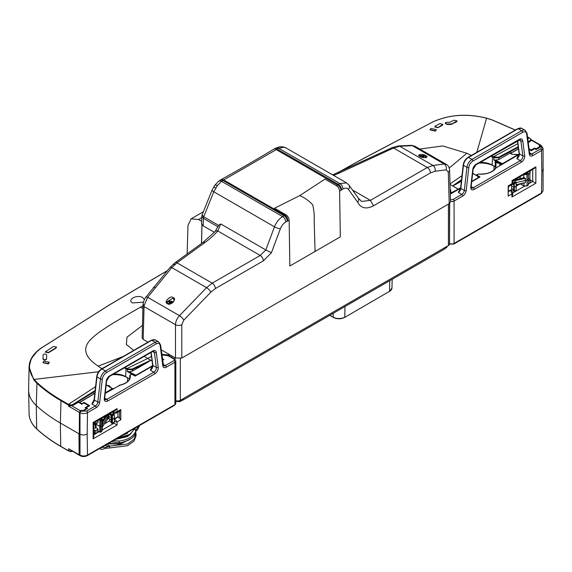 <?xml version="1.0" encoding="UTF-8"?>
<svg xmlns="http://www.w3.org/2000/svg" width="572" height="572" viewBox="0 0 572 572"><rect width="100%" height="100%" fill="white"/><g stroke="black" fill="none" stroke-linecap="round" stroke-linejoin="round"><path stroke-width="0.86" d="M98.026 431.124L100.393 432.275L101.573 431.595L101.716 425.682L100.45 426.412L100.45 432.153L102.281 430.566L101.437 431.588M108.101 415.966L106.993 417.539L109.216 416.252L108.101 415.966M101.802 418.189L102.281 418.969L101.623 419.891L101.716 425.682L106.993 417.903L109.216 416.616L111.061 417.682M106.993 417.539L106.993 418.268L109.216 416.981L109.216 416.252M114.085 422.3L111.805 423.251L111.805 415.672L111.233 415.343L111.175 419.133L112.434 419.498L114.329 418.039M98.026 431.209L100.393 432.275L99.821 432.153L99.821 426.412L96.039 424.231L93.808 425.146M99.12 419.734L100.136 420.277L101.437 419.569L101.437 417.968M101.094 418.59L99.835 419.319M102.281 430.58L102.281 418.969L101.573 417.953M111.233 422.558L111.175 418.768M100.007 420.248L99.821 426.412L100.45 426.412L100.45 420.57L98.741 419.948M102.088 421.535L102.331 422.565M106.871 415.258L102.324 421.857M524.052 173.974L526.826 173.974L527.999 173.295L527.112 172.637L528.192 173.616L525.439 174.674L523.859 174.296M512.469 184.07L513.177 184.477L512.247 184.37M516.294 185.964L514.4 187.423L511.618 186.179M511.618 188.317L513.177 189.639L512.877 189.039L513.198 190.848L513.77 191.177L513.77 183.598L512.912 183.176M520.098 176.684L520.077 177.956L521.135 178.564M528.335 174.281L529.872 173.395M526.826 173.974L527.019 180.137L528.278 179.408L527.999 173.295M520.398 183.877L523.859 185.879L527.019 185.879L527.019 180.137L516.366 182.547M528.006 185.314L526.962 186L523.916 186L523.859 183.097M524.81 173.581L526.068 173.581L526.397 173.044M512.712 183.004L513.113 182.918M524.574 177.806L525.425 178.35L523.73 177.978L523.859 177.606L524.467 178.171L513.055 180.752M516.402 184.677L524.088 182.811M520.091 178.8L520.077 177.592M528.278 179.043L528.321 185.049M513.048 184.184L512.691 184.627M524.088 177.649L513.921 180.251M419.998 156.392A3.346 1.931 180 0 1 420.806 155.913A5.105 5.105 0 0 1 424.681 155.913A3.346 1.931 180 0 1 425.11 156.127A3.346 1.931 180 0 1 426.09 157.493A3.346 1.931 180 0 1 426.09 157.529L426.09 157.493M422.2 157.293A5.091 2.381 -52 0 1 422.744 156.9A5.091 2.381 52 0 1 423.552 157.514A4.998 1.058 -38.8 0 1 424.174 157.157A5.091 3.403 -110.5 0 0 423.423 156.506A5.091 2.381 -52 0 1 424.174 156.227A4.998 3.94 -84.9 0 0 423.866 156.027A4.998 3.94 -84.9 0 0 423.552 155.87A5.091 3.403 110.5 0 0 422.744 156.113A5.091 3.403 -110.5 0 0 421.936 155.87A4.998 3.94 84.9 0 0 421.314 156.227A5.091 2.381 52 0 1 422.064 156.506A5.091 3.403 110.5 0 0 421.421 157.05M423.423 156.506L423.201 157.228M423.552 155.87L423.237 157.121M422.744 156.113L422.744 156.9M421.936 155.87L422.25 157.121M422.064 156.506L422.286 157.228M167.124 302.881A3.346 1.931 180 0 1 168.497 301.587A5.105 5.105 0 0 1 172.372 301.587A3.346 1.931 180 0 1 172.801 301.794A3.346 1.931 180 0 1 173.209 302.08M169.312 302.996A4.998 1.058 38.8 0 1 169.627 303.189A5.091 2.381 -52 0 1 170.435 302.567A5.091 2.381 52 0 1 171.242 303.189A4.998 1.058 -38.8 0 1 171.865 302.824A5.091 3.403 -110.5 0 0 171.114 302.173A5.091 2.381 -52 0 1 171.865 301.894A4.998 3.94 -84.9 0 0 171.564 301.694A4.998 3.94 -84.9 0 0 171.242 301.537A5.091 3.403 110.5 0 0 170.435 301.787A5.091 3.403 -110.5 0 0 169.627 301.537A4.998 3.94 84.9 0 0 169.005 301.894A5.091 2.381 52 0 1 169.755 302.173A5.091 3.403 110.5 0 0 169.005 302.824A4.998 1.058 38.8 0 1 169.312 302.996M171.114 302.173L170.892 302.895M171.242 301.537L170.928 302.788M170.435 301.787L170.435 302.567M169.627 301.537L169.941 302.788M169.755 302.173L169.977 302.895M450.193 190.276A1.787 1.03 180 0 1 450.221 190.376L450.664 193.322L451.422 193.479L460.553 188.209M529.872 179.301L529.872 173.337M450.464 199.321L450.622 199.406A1.787 1.03 0 0 0 453.146 199.406L461.804 194.408L458.336 192.406L460.567 188.095L463.198 164.965A0.894 0.436 -173.5 0 0 463.463 165.329L460.832 188.46L464.3 190.462L466.931 167.331L463.463 165.329A7.136 4.118 120 0 1 468.461 157.429L471.929 159.431L521.664 130.716L518.196 128.714L468.461 157.429A0.894 0.515 -120 0 0 468.01 157.386L517.746 128.671L521.764 128.357A7.136 4.118 120 0 0 518.196 128.714A0.894 0.515 -120 0 0 517.746 128.671M471.149 186.565L473.266 187.788L520.327 160.625L516.852 158.623L519.09 153.51A0.894 0.579 -7.5 0 0 519.355 153.861L522.822 155.863L520.87 140.962L519.09 139.94M496.124 167.675A16.059 9.274 180 0 1 478.685 174.145L478.721 174.067C486.751 174.338 492.342 172.401 495.488 168.247L518.818 154.576L512.769 154.268A1.787 1.03 180 0 1 511.139 153.239A1.787 1.03 180 0 1 512.812 152.216L518.497 148.935M471.693 181.782L479.979 176.991A0.715 0.415 0 0 0 479.844 176.877L479.55 177.241M529.851 182.332L529.844 183.069L528.335 183.941M519.905 183.991L516.423 186M528.335 183.97L532.725 181.438L530.101 179.923M532.725 169.398L532.725 181.438L535.85 183.24L511.933 197.054L512.712 194.573L512.712 192.349L511.933 193.951L510.703 190.333A1.787 1.03 -58.3 0 1 511.618 190.254L511.618 184.827M508.444 191.227L510.36 190.118L511.425 190.183M528.335 174.224L529.844 173.352L529.844 171.057M529.851 172.644L529.844 173.352M528.385 180.859L529.844 180.023L529.851 179.286L528.392 178.385M529.844 183.069L529.851 179.286M543.078 190.819L541.234 193.579A1.337 0.772 -120 0 0 541.512 192.964L543.078 190.819L543.078 148.348L541.512 150.572L532.732 155.641A4.905 2.831 -60 0 1 529.3 154.175L526.669 134.084A5.799 3.346 120 0 0 522.608 132.354L472.872 161.068A5.799 3.346 120 0 0 468.811 167.489L466.187 190.619A4.905 2.831 -60 0 1 462.748 196.046L454.089 201.044L454.089 243.436L541.512 192.964L541.834 171.586L543.4 169.426M543.078 148.341L541.305 145.638L540.404 145.674L540.054 146.032L541.069 146.682L536.107 149.549L534.641 148.784L531.238 150.751L529.172 149.564M508.444 186.658L511.826 184.713L511.933 183.741L512.712 183.169L512.712 180.945L534.269 168.497L535.85 166.838L535.85 183.24M508.444 186.486L508.186 196.117L508.186 185.907L511.933 183.741L512.24 180.495M508.186 185.907L508.193 186.801M511.268 190.04L512.712 192.349M541.577 146.225L540.626 145.696C542.099 146.782 542.077 147.862 540.569 148.935L531.788 154.004L529.586 152.731M540.168 147.047L541.069 146.682M539.439 146.382L540.054 146.032L539.439 146.382M162.577 360.246L163.835 359.416L162.427 359.109M135.214 376.047L134.942 376.004A0.715 0.415 0 0 0 135.149 376.083L152.602 366.008M119.805 385.335L105.219 393.364M94.723 394.158A1.787 1.03 0 0 0 92.228 395.037L79.1 402.831M86.708 408.851L82.64 411.347L81.51 410.76L80.938 411.096L86.551 411.061L95.324 405.991L91.856 403.989L94.094 399.678L96.725 376.548A0.894 0.436 -173.5 0 0 96.983 376.912L94.351 400.042L97.826 402.044L100.457 378.914L96.983 376.912A7.136 4.118 120 0 1 101.98 369.012L105.448 371.013L155.184 342.299L151.716 340.297L101.98 369.012A0.894 0.515 -120 0 0 101.537 368.969L151.273 340.254L155.284 339.94A7.136 4.118 120 0 0 151.716 340.297A0.894 0.515 -120 0 0 151.273 340.254M104.676 398.155L106.792 399.37L153.847 372.208L150.379 370.206L152.617 365.093A0.894 0.579 -7.5 0 0 152.874 365.444L156.342 367.446L154.397 352.545L152.617 351.523M119.648 385.242L119.005 385.406A16.059 9.274 180 0 0 130.216 375.332A0.443 0.365 167.2 0 0 129.773 375.732A1.787 1.03 180 0 1 129.758 375.597A1.787 1.03 180 0 1 130.466 374.774M79.987 412.362L80.709 411.075L79.987 412.362M97.776 431.796L97.762 432.525L96.01 433.54L93.808 432.983M114.443 419.119A1.787 0.994 -60 0 1 114.586 419.026L117.074 421.921L117.074 425.017L113.328 422.83M104.411 423.873L109.438 420.971L111.09 421.921M109.438 418.969L109.438 420.971M113.556 413.156L112.97 412.269L112.97 413.885M114.45 418.697L117.954 416.673L119.569 418.146L119.641 411.132L116.073 413.191L113.721 413.291A1.787 1.03 -61.7 0 1 113.328 412.455L117.074 411.711L116.073 413.191M117.954 416.673L117.954 412.105M94.759 433.533L94.759 430.487L93.808 429.937M93.808 428.442L96.175 427.756L97.776 428.743L97.762 429.479L96.01 430.487L96.01 433.54M94.759 430.487L96.01 430.487M97.762 432.525L97.776 428.743M97.776 422.1L97.762 422.808L96.01 423.823L93.808 423.33M86.551 411.061A1.337 0.772 60 0 1 87.495 412.698C85.013 413.856 82.511 413.863 79.994 412.719L79.994 455.148C82.511 456.284 85.013 456.27 87.495 455.09L174.918 404.618L174.918 362.226L166.259 367.224A4.905 2.831 -60 0 1 162.82 365.758L160.196 345.667A5.799 3.346 120 0 0 156.135 343.936L106.399 372.651A5.799 3.346 120 0 0 102.338 379.072L99.707 402.202A4.905 2.831 -60 0 1 96.275 407.629L87.495 412.698L87.173 434.077C84.692 435.249 82.189 435.256 79.672 434.119L79.665 433.755M117.074 425.017L93.157 438.831L93.808 436.629L93.808 422.801L115.372 410.346L117.074 408.615L117.074 411.711L120.821 409.545L120.821 419.755L119.569 418.146M93.808 422.801L93.157 422.422L117.074 408.615M120.821 419.755L117.074 421.921L114.407 421.664M119.569 411.175L120.821 409.545M79.987 454.776L80.938 455.669M86.336 409.066L86.322 408.444L82.397 411.082L81.503 410.617L79.858 412.534L79.537 433.933L79.858 454.962L80.28 455.741C82.332 456.849 84.649 456.835 87.216 455.705A1.337 0.772 60 0 0 87.495 455.09L87.173 434.077M163.106 364.314L165.315 365.587L173.967 360.589A1.787 1.03 0 0 0 173.967 359.13A1.337 0.772 -60 0 1 174.639 359.066L168.976 355.798L162.898 355.012A2.231 1.287 180 0 0 161.897 355.04M167.739 355.498L173.967 359.13M79.544 402.359L79.1 402.616L79.544 402.359L81.81 403.668L82.003 404.29M81.624 404.29L81.81 403.668L84.02 402.395L84.213 403.231M83.834 403.231L84.02 402.395L89.697 405.677L85.857 407.893L86.293 407.643L87.602 408.487L86.694 409.009L87.602 408.487M88.874 405.998L89.697 405.677M85.857 407.893L86.293 407.643M201.673 221.307L198.577 219.519L191.148 218.833L203.389 211.69M201.916 224.696L201.487 243.515M191.148 218.833L187.995 225.418L187.137 253.947M214.386 232.318L203.167 225.847L201.609 223.852L201.666 221.421L201.823 216.223L203.36 218.361A3.568 2.045 -58.8 0 1 203.725 216.774A3.568 2.059 120 0 0 203.396 218.375L203.36 218.361M143.179 339.389L142.135 337.902L143.021 305.062A3.568 2.052 -178.4 0 0 144.065 306.563L143.179 339.389L147.969 342.156M449.234 203.632L448.284 172.043A4.462 2.574 -1.7 0 0 449.585 170.149L450.543 201.766L449.234 203.632L181.789 358.043L175.482 358.043L161.211 349.799M448.284 172.043L446.21 169.841L435.02 171.264L430.466 172.901L373.537 205.77C366.287 209.495 361.011 208.337 357.707 202.309L348.512 189.461C347.218 187.845 345.381 187.666 343 188.946L339.618 191.162C339.432 188.903 338.381 187.094 336.465 185.736L337.494 184.97L276.255 149.621L223.731 179.944L284.97 215.301L286 214.865L274.51 208.237L299.742 195.617C304.504 197.626 308.801 200.658 312.641 204.712C313.978 210.117 314.486 215.322 314.157 220.342L315.072 251.444L340.304 236.88L339.618 191.162M315.072 251.444L289.84 266.016L289.153 220.299C288.939 217.961 287.888 216.152 286 214.865M336.465 185.736L324.975 179.1L299.742 195.617M167.882 303.682L167.789 303.489C171.414 304.032 173.516 302.895 174.088 300.057L173.03 298.141L166.817 301.873L167.603 303.489M289.153 220.299L285.771 221.986A4.462 2.574 60 0 0 282.618 216.588L284.091 215.73L222.894 180.402A326.798 188.674 0 0 0 221.6 181.36L217.367 185.564L213.785 191.77A5.355 1.18 21.9 0 1 212.098 190.061L214.765 185.328L218.411 181.431A5.355 3.446 53.4 0 1 221.6 181.36L282.618 216.588C279.05 218.797 276.333 222.201 274.474 226.812L265.823 249.964L271.421 252.738L263.363 260.861A4.462 2.574 60 0 0 260.21 255.462L217.775 230.966A117.818 68.025 180 0 1 204.955 242.499L176.977 262.82L171.815 267.61L147.669 297.311L144.151 305.448L144.065 306.563L175.482 324.703C175.647 321.421 176.97 318.411 179.472 315.673L206.563 287.673L212.219 283.161L260.21 255.462L265.837 249.971L220.778 223.959L217.775 230.966A3.568 2.595 -138.7 0 0 215.101 231.524L218.189 226.183M424.388 155.806L419.112 155.541L419.97 156.421C415.544 154.59 423.323 153.561 425.704 155.663C430.137 157.493 422.358 158.523 419.97 156.421M420.17 156.635L420.077 156.435C424.71 158.644 427.742 156.993 426.333 157.35L425.411 156.32M357.707 202.309A4.462 3.475 -35.6 0 0 358.179 197.962L361.597 201.43L370.391 200.364L427.313 167.503L433.004 165.458L444.194 164.035L446.396 164.421L414.8 146.175L412.362 145.653L399.742 146.253L393.572 148.019L340.454 172.494A117.639 67.918 180 0 1 333.598 175.418M449.585 170.149L449.585 170.149C449.242 167.224 448.183 165.315 446.396 164.421L446.439 164.443M341.52 189.797A4.462 2.574 60 0 0 338.367 184.398L339.847 183.548L346.568 182.904L285.914 147.883L283.748 147.24L278.829 148.32A326.798 188.674 0 0 0 277.17 149.063L276.255 149.621A5.355 2.252 -120.9 0 0 274.031 149.049L274.953 148.563A5.355 2.703 65.5 0 1 277.17 149.063L338.367 184.398L337.494 184.97A4.462 2.202 -126.6 0 1 341.084 190.083M218.003 226.812L218.611 225.368L220.778 223.959M373.537 205.77L370.391 200.364L352.524 190.047M201.823 216.223L202.102 214.893L203.725 216.774L218.611 225.368M213.713 186.922L215.715 187.981M214.765 185.328A5.355 1.544 34.1 0 1 217.367 185.564M219.734 180.452L220.628 179.887A5.355 3.825 61.2 0 1 223.731 179.944L222.894 180.402A5.355 3.432 -126.2 0 0 219.734 180.452L218.411 181.431M274.953 148.563L276.633 147.805A5.355 2.681 65.8 0 1 278.829 148.32L339.847 183.548A4.462 2.574 -120 0 1 343 188.946M276.633 147.805C281.331 146.246 279.415 146.897 282.554 146.804L282.554 146.804A5.355 3.832 96.8 0 1 283.748 147.24M282.554 146.804L285.192 147.512A5.355 4.397 114.1 0 1 285.521 147.683M287.244 221.135A4.462 2.574 -120 0 0 284.091 215.73L284.97 215.301A4.462 2.903 67.6 0 1 287.68 220.914M263.363 260.861L215.372 288.567A4.462 2.574 60 0 0 212.219 283.161L176.977 262.82A3.568 2.281 -126 0 0 174.882 262.841L202.86 242.521A3.568 2.281 -126 0 1 204.955 242.499M215.372 288.567L210.846 292.17A4.462 1.494 44.1 0 0 206.563 287.673L171.815 267.61A3.568 1.366 -140.2 0 0 169.977 267.517L174.882 262.841M210.846 292.17L183.755 320.17A4.462 1.494 44.1 0 0 179.472 315.673L147.669 297.311A3.568 1.516 -144.3 0 0 145.674 297.426L169.977 267.517M376.154 155.105L377.656 155.427M332.654 174.868L392.063 147.698A3.568 1.83 65.1 0 1 393.572 148.019L427.313 167.503A4.462 2.574 -120 0 1 430.466 172.901M392.063 147.698L398.591 145.939A3.568 2.46 86.2 0 1 399.742 146.253L433.004 165.458A4.462 3.31 -97.2 0 1 435.02 171.264M398.591 145.939L411.382 145.331A3.568 2.267 88.9 0 1 412.362 145.653L444.194 164.035A4.462 3.31 -97.2 0 1 446.21 169.841M106.978 444.294L109.953 446.088L109.524 446.167L109.524 447.976L105.627 448.319L105.627 447.375L109.524 446.167M101.459 447.483L105.627 447.375M135.678 430.544L138.781 425.933M116.409 438.846L127.098 436.014L128.586 435.063M127.606 433.161L122.422 435.378M135.678 430.752L135.435 433.719L135.678 430.752L134.727 428.271M113.32 440.633L119.176 441.091C127.62 439.868 133.04 436.801 135.435 431.896M119.176 441.091L119.176 442.914L110.839 441.627M135.435 433.719C133.04 438.502 127.62 441.57 119.176 442.914M108.666 443.321L118.647 443.75L128.586 440.161M117.946 437.959L129.773 434.42L135.764 427.677M135.664 431.788L136.022 434.069L133.977 439.418L127.613 443.979L109.953 446.088M122.043 435.592L134.685 428.292M99.871 448.398L100.615 449.149L102.874 449.227L105.627 448.319M109.524 447.976L127.392 445.745L133.919 441.191L136.022 435.921L136.022 434.069M136.122 430.123L135.664 431.624M136.122 431.066L137.73 429.5L139.568 425.482M104.948 445.466L109.524 446.61M80.302 455.341L79.408 455.391L68.583 448.705L80.073 455.319L79.136 454.797L78.972 433.791L60.367 423.044L60.718 446.303L68.597 450.85L72.365 451.322M72.458 451.379L70.049 451.53L72.572 451.444M175.797 400.965L178.006 401.494L180.487 400.879L178.006 401.594L175.826 401.129M94.78 393.893L92.907 394.137L94.88 392.778M129.515 378.864L127.527 377.713A18.261 10.546 0 0 0 112.462 374.703M113.721 373.974A15.637 9.023 180 0 1 125.668 376.605L129.522 378.828M495.202 166.824L494.001 166.13A18.261 10.546 0 0 0 478.943 163.113M480.201 162.391A15.637 9.023 180 0 1 492.142 165.022L495.173 166.767L495.23 160.925L495.974 162.519L495.917 167.81M143.458 302.18L132.447 302.938C126.941 299.9 136.322 294.458 142.214 297.283L144.444 299.513M162.534 359.917L163.091 359.373L162.455 359.309M518.289 147.39L498.813 157.815L498.813 159.567L495.302 160.089L502.466 163.649L517.746 154.826L510.996 153.99L510.474 153.275L510.996 152.531L511.032 154.011M447.025 124.088L445.245 123.123L445.767 122.451L450.071 122.201L453.968 120.177L457.014 120.878L452.073 123.852L447.025 124.088L447.025 124.453L450.815 124.489L456.492 121.907L456.978 121.057M445.281 123.309L447.025 124.453M430.945 128.464L436.272 129.601L435.356 130.816L430.03 129.651L430.945 128.464M430.051 129.837L435.356 131.181L436.257 129.787M43.965 361.132L49.299 362.248L48.384 363.592L43.05 362.476L43.965 361.132M43.064 362.662L48.384 363.956L49.278 362.433M43.05 355.133L43.05 359.144C44.244 360.453 45.431 360.403 46.618 359.002L46.618 358.637C45.431 360.038 44.244 360.088 43.05 358.78L43.05 355.133L43.572 354.375C45.138 353.768 46.153 353.961 46.618 354.969L46.618 355.112M78.972 433.791L79.537 433.826M112.005 388.574A18.261 10.546 180 0 1 113.678 388.481M143.007 305.705L140.512 307.135C121.157 318.225 109.574 325.125 105.748 327.835C99.356 331.86 94.144 335.95 90.097 340.104C82.225 348.641 84.913 357.321 98.162 366.144L101.795 368.675L105.527 366.659M101.094 369.24L101.795 368.675L102.145 369.197M99.135 371.671L34.134 379.436L37.001 382.496C43.844 388.86 51.837 394.701 60.997 400.035L68.883 404.618L72.015 404.962L95.138 390.462M167.339 270.692L109.681 304.805L41.899 347.597C28.621 357.293 26.033 367.903 34.134 379.436L33.777 379.887L29.086 367.031L31.224 358.766L37.144 351.351M45.367 352.045L48.384 352.802L55.949 348.169L56.442 347.247M106.127 385.328L106.077 385.778M124.953 367.489L127.62 368.976L132.039 369.104L150.65 360.217L148.177 362.005L132.339 369.655L132.339 371.149L128.822 371.671L135.993 375.232L152.638 365.622M135.993 375.232L135.371 375.682L133.362 375.01L133.612 374.438M95.052 391.255L72.165 405.555L68.583 406.127L68.59 405.14L60.703 400.557C51.53 395.216 43.515 389.353 36.665 382.968L33.777 379.887M73.295 404.433L73.638 405.04L78.621 402.159L81.403 403.982L83.92 402.96L88.403 405.548M95.574 386.686L67.839 404.711M132.039 369.104L132.339 369.655L127.291 369.526L126.555 369.104L126.884 368.554L147.748 358.48L152.08 360.982M150.65 360.217L152.088 361.039M151.466 356.335L147.748 358.48L144.151 356.406M132.339 371.149L148.177 362.005M419.784 149.056L442.821 145.967L466.866 153.275L471.235 155.384L472.1 155.019M476.826 152.295L486.579 118.218C466.945 113.299 448.891 114.607 432.411 122.136L359.13 160.789L338.131 172.544M434.87 126.905L437.88 127.728L442.299 125.34L442.785 124.481M502.466 163.649L501.851 164.1L499.814 163.571L495.23 160.925M517.753 155.191L517.581 154.569M498.813 159.567L510.996 152.531M478.793 177.677L477.255 176.033L472.651 173.373M451.072 193.558L451.079 192.964L460.603 187.816M471.736 181.388L478.635 177.413M472.608 173.745L472.558 174.195M461.432 180.487L455.727 184.441L461.354 181.195M455.727 184.441L452.624 185.871L458.294 189.153M491.591 155.813L493.35 156.799L517.81 143.708M527.312 138.917L529.229 137.974L527.52 136.98M528.142 141.684L530.752 140.111L530.887 139.539L529.522 138.159M498.505 157.271L498.813 157.815L493.772 157.772L493.035 157.343L493.35 156.799L498.505 157.271L518.203 146.725M458.243 189.189L450.021 184.441M452.624 185.871L461.525 179.665M467.667 157.593L471.235 155.384L471.507 155.949M515.293 130.087L491.87 119.877L486.579 118.218M528.256 142.571L530.265 141.327L528.228 142.342M529.972 140.769L530.265 141.327L531.152 140.562L530.265 141.406M201.558 243.472L201.98 224.796M73.638 405.04L72.165 405.555L72.015 404.962M86.322 408.444L85.114 407.664L88.403 405.77L88.41 406.27L88.403 405.77M531.152 150.55L531.145 149.935L534.813 148.034L534.813 148.734M531.145 149.935L529.064 148.734M536.164 149.335L536.164 148.734L534.813 148.034M536.164 148.734L540.082 146.468L539.139 145.924L540.204 145.302L531.295 140.161L531.152 140.562A0.443 0.365 30.7 0 0 530.752 140.111M450.164 189.218L450.6 189.804L450.572 192.714M451.079 192.964L450.6 189.804M82.397 410.71L81.453 410.167L80.387 410.782L79.451 412.405L79.286 433.969M81.453 410.167L81.453 410.646M133.748 350.371L126.405 344.501L126.963 337.194L142.471 325.382M142.928 308.594L140.512 307.135M163.099 359.945L163.091 359.373M161.804 354.354L170.463 355.14M41.899 347.597L41.749 347.626C33.562 353.174 29.336 359.638 29.086 367.031L28.6 389.646A50.844 29.358 0 0 0 28.6 390.369A50.844 29.358 0 0 0 36.258 405.498A169.491 97.855 0 0 0 60.367 423.044L60.997 400.035M541.162 145.839L540.204 145.302L541.162 145.839M540.082 146.468L540.097 147.09M55.949 347.805L48.384 352.438L45.338 351.866L53.425 346.482L56.471 347.061L55.949 348.169M43.05 358.78L43.05 359.144M46.618 354.969L46.618 359.002M437.88 127.363L434.834 126.719L435.356 126.047L439.775 123.659L442.821 124.303L437.88 127.728M531.309 139.89L531.309 139.89A0.443 0.379 -5.5 0 0 531.309 139.868L530.273 138.596M70.921 405.09L70.921 405.691L68.59 405.14L68.883 404.618M530.887 139.539A0.443 0.379 -5.5 0 1 531.309 139.868L531.309 139.925M493.035 157.343L490.933 156.192M495.974 162.519L499.814 163.571M500.843 163.914L500.836 164.958M126.555 369.104L124.274 367.882M500.092 162.856L499.814 163.42L493.772 159.931L495.302 160.089M133.226 374.939L127.291 371.514L128.822 371.671M111.14 387.823L106.17 384.956M105.284 392.742L112.019 388.853L112.241 389.167L110.782 387.616M112.112 388.831L112.241 389.31M477.613 176.24L477.255 176.033M111.504 388.081L109.316 385.75L107.257 385.435M495.173 166.767L495.731 167.968M447.275 246.21L446.904 247.233L444.944 248.663M446.031 247.168L446.904 247.233M179.88 401.129L181.817 399.471M449.513 203.453L449.513 244.022A3.747 2.166 180 0 1 448.412 245.545L181.917 399.413L182.99 399.277L182.969 400.021L181.946 399.428M175.039 359.345L175.039 357.786A3.747 2.166 0 0 0 175.046 357.786L171.886 355.963L171.886 357.479M181.896 399.42L181.238 400.915L181.946 399.392L180.337 400.321A3.747 2.166 180 0 1 175.826 400.672M181.746 400.364A3.747 2.166 -120 0 0 182.718 400.214L444.487 249.085A3.747 2.166 60 0 0 444.744 248.892L446.839 246.46M180.487 400.879L179.994 401.63L178.443 401.515M112.119 423.387L114.214 422.315L114.271 421.829M114.4 422.007L114.271 414.614L112.434 415.672L112.434 423.251L111.233 422.922L112.119 423.33M100.136 420.277L100.136 420.649M100.264 420.248L100.45 420.57L101.623 419.891L101.437 419.569M107.586 414.843L102.352 422.558L102.352 426.855L107.994 418.554L107.994 417.689M102.331 426.984L108.094 418.461L111.054 419.812M108.001 416.058L107.994 414.614M113.506 413.813L114.085 414.142L113.256 413.813L111.418 414.872L113.256 413.813M110.038 413.427L111.897 414.507L110.038 413.427M111.097 415.529L108.744 414.178M108.723 414.192L108.73 415.966M96.01 421.528L96.039 427.684M102.309 420.999L105.777 415.887M95.402 427.62L95.402 423.981M108.723 417.267L108.909 418.568L107.743 418.711M106.006 415.758L102.309 421.199M109.123 413.956L111.104 415.1M111.233 414.979L112.248 415.343L114.271 414.25M102.331 426.912L102.367 424.753M102.367 424.767L102.331 422.615M111.061 419.898L108.773 418.582L107.886 418.704M114.457 418.218L114.214 414.128L113.12 413.799L111.29 414.857L111.104 422.744M513.334 182.868L514.214 183.276L516.044 182.218L515.351 181.66L513.384 182.797L515.222 181.739M515.472 181.739L513.248 182.783L513.177 184.477L513.384 182.94M516.101 182.139L516.237 182.54L514.4 183.598L513.77 183.598L513.956 183.276M516.237 182.175L516.18 190.24L516.044 182.218M514.085 183.305L514.085 183.676M514.214 183.276L514.4 191.177L516.237 190.118M520.284 183.905L523.916 186L526.962 186L528.192 184.842M525.439 174.303L525.439 174.674M525.325 182.661L525.325 178.357L512.712 181.21M523.673 177.863L523.859 174.51M524.467 182.904L516.402 184.727M516.051 190.226L514.342 191.298L513.198 190.848M525.425 178.35L525.425 182.647M513.177 189.639L513.177 189.275L513.177 189.639M528.192 173.252L528.192 173.616M513.384 190.955L513.048 189.454L511.618 188.403M478.685 174.145A1.337 0.772 0 0 0 477.32 174.56A1.337 0.772 0 0 0 477.534 175.44L479.844 176.877M476.841 175.647A1.787 1.03 180 0 1 476.726 175.275A1.787 1.03 180 0 1 477.427 174.46M479.393 177.334L477.899 176.412M512.712 192.993L524.438 186.222M449.513 243.343L449.678 203.332M524.703 155.713A4.905 2.831 -60 0 1 521.271 162.262L474.217 189.432A4.905 2.831 -60 0 1 470.777 186.851L472.729 169.698A4.905 2.831 -60 0 1 476.161 164.264L519.319 139.353A4.905 2.831 -60 0 1 522.758 140.819L524.703 155.713A1.337 0.872 172.5 0 1 522.822 155.863A3.568 2.059 120 0 1 520.327 160.625A1.337 0.772 -120 0 1 521.271 162.262M541.834 171.586L541.512 150.572A1.337 0.772 -120 0 0 540.569 148.935M511.933 197.054L511.933 193.951L508.186 196.117M511.933 180.645L535.85 166.838M508.444 191.634L510.703 190.333L510.36 190.118M528.085 172.072L528.085 173.109M453.146 199.406A1.337 0.772 -120 0 1 454.089 201.044A3.125 1.802 180 0 1 450.529 201.394M449.678 243.436A3.125 1.802 0 0 0 454.089 243.436A1.337 0.772 -120 0 1 453.818 244.051L449.957 244.051A1.337 0.772 -60 0 1 449.678 243.436M517.639 140.776L519.355 153.861A3.568 2.059 -60 0 1 516.852 158.623M522.608 132.354A1.337 0.772 -120 0 0 521.664 130.716A7.136 4.118 -60 0 1 525.232 130.359L521.764 128.357M468.811 167.489A1.337 0.658 -173.5 0 1 466.931 167.331A7.136 4.118 -60 0 1 471.929 159.431A1.337 0.772 -120 0 1 472.872 161.068M529.3 154.175A1.337 0.872 -7.5 0 0 529.679 153.46L530.008 154.183A3.568 2.059 120 0 0 531.788 154.004A1.337 0.772 -120 0 1 532.732 155.641M522.758 140.819A1.337 0.872 172.5 0 1 520.87 140.962A3.568 2.059 120 0 0 520.155 139.718L475.89 164.879A1.337 0.772 -120 0 0 476.161 164.264M462.748 196.046A1.337 0.772 -120 0 0 461.804 194.408A3.568 2.059 120 0 0 464.3 190.462A1.337 0.658 -173.5 0 0 466.187 190.619M460.567 188.095A0.894 0.436 -173.5 0 0 460.832 188.46A3.568 2.059 -60 0 1 458.336 192.406M475.89 164.879L473.115 169.305L471.164 186.451L471.485 187.966A3.568 2.059 120 0 0 473.266 187.788A1.337 0.772 60 0 1 474.217 189.432M477.22 175.861L477.534 175.44M476.726 175.575L476.726 175.275C476.462 174.746 477.127 174.338 478.721 174.067L478.735 174.153M519.319 139.353A1.337 0.772 60 0 1 519.04 139.961M473.115 169.305A1.337 0.658 -173.5 0 1 472.729 169.698M471.164 186.451A1.337 0.658 -173.5 0 1 470.777 186.851M526.669 134.084A1.337 0.872 -7.5 0 0 527.048 133.369L529.679 153.46M540.311 145.874L539.618 146.132M86.815 408.787L85.843 408.108M134.942 376.004L132.454 374.667A1.337 0.772 0 0 0 130.931 374.546A1.337 0.772 0 0 0 130.216 375.332M129.773 378.042L129.773 375.732A15.608 9.016 0 0 1 129.908 376.905C129.601 380.859 126.105 383.633 119.419 385.235M163.428 359.752L163.428 359.159M88.925 405.97L88.481 405.698M93.808 434.842L99.063 431.81M102.288 429.951L113.664 423.38M152.846 350.936A4.905 2.831 -60 0 1 156.278 352.402L158.23 367.296A4.905 2.831 -60 0 1 154.79 373.845L107.736 401.015A4.905 2.831 -60 0 1 104.304 398.434L106.249 381.281A4.905 2.831 -60 0 1 109.688 375.854L152.846 350.936A1.337 0.772 60 0 1 152.567 351.551L109.409 376.462A1.337 0.772 60 0 0 109.688 375.854M93.157 438.831L93.157 422.422M112.97 412.269L113.328 412.455L113.328 411.533M114.45 418.947L118.311 416.874M94.759 423.845L94.759 422.25M97.762 422.808L97.762 420.513M87.216 455.705L174.639 405.233A1.337 0.772 60 0 0 174.918 404.618A3.125 1.802 0 0 0 175.826 403.346L175.826 360.953A3.125 1.802 180 0 1 174.918 362.226A1.337 0.772 60 0 0 173.967 360.589M151.165 352.359L152.874 365.444A3.568 2.059 -60 0 1 150.379 370.206M102.338 379.072A1.337 0.658 6.5 0 1 100.457 378.914A7.136 4.118 -60 0 1 105.448 371.013A1.337 0.772 60 0 1 106.399 372.651M156.135 343.936A1.337 0.772 60 0 0 155.184 342.299A7.136 4.118 -60 0 1 158.751 341.949L155.284 339.94M160.196 345.667A1.337 0.872 172.5 0 0 160.575 344.952L163.528 365.765A3.568 2.059 120 0 0 165.315 365.587A1.337 0.772 60 0 1 166.259 367.224M96.275 407.629A1.337 0.772 60 0 0 95.324 405.991A3.568 2.059 120 0 0 97.826 402.044A1.337 0.658 6.5 0 0 99.707 402.202M94.094 399.678A0.894 0.436 -173.5 0 0 94.351 400.042A3.568 2.059 -60 0 1 91.856 403.989M154.79 373.845A1.337 0.772 60 0 0 153.847 372.208A3.568 2.059 120 0 0 156.342 367.446A1.337 0.872 -7.5 0 0 158.23 367.296M106.249 381.281A1.337 0.658 6.5 0 0 106.635 380.888L104.683 398.041L105.005 399.549A3.568 2.059 120 0 0 106.792 399.37A1.337 0.772 60 0 1 107.736 401.015M156.278 352.402A1.337 0.872 172.5 0 1 154.397 352.545A3.568 2.059 120 0 0 153.682 351.308L152.567 351.551M104.683 398.041A1.337 0.658 -173.5 0 1 104.304 398.434M163.206 365.043A1.337 0.872 172.5 0 1 162.82 365.758M201.78 217.646L198.577 219.519M285.771 221.986C283.39 223.459 281.588 225.733 280.359 228.814L271.421 252.738M183.755 320.17L181.789 324.703L181.789 358.043M217.939 226.777L203.396 218.375L203.167 225.847M175.482 358.043L175.482 324.703A4.462 2.481 0 0 0 181.789 324.703M166.817 301.873L167.453 303.596C162.999 302.667 170.828 294.666 173.23 297.69C177.685 298.62 169.855 306.628 167.453 303.596M173.03 298.141L173.23 297.69M425.282 156.227L425.704 155.663M280.359 228.814A4.462 0.901 20.5 0 1 274.474 226.812L213.785 191.77L203.725 216.774M348.512 189.461A4.462 3.475 -35.6 0 0 348.991 185.113L346.568 182.904M175.046 264.335L173.009 264.364M155.205 287.566A3.568 1.366 -140.2 0 0 153.375 287.48M144.151 305.448L143.093 304.075C143.593 301.237 144.459 299.02 145.674 297.426M338.967 172.165A3.568 1.816 65.4 0 1 340.454 172.494M401.115 145.767A3.568 2.46 86.2 0 1 402.266 146.082M131.067 433.605L127.406 436.558L115.279 439.496M131.067 438.703L120.156 444.151L107.872 443.779M329.915 315.229L333.383 317.431C337.137 319.24 340.891 319.24 344.644 317.431L389.582 291.291A8.18 4.719 0 0 0 391.977 288.009L392.163 279.293M389.747 280.688L389.582 291.291L344.644 317.431M333.176 313.349L333.233 317.145A8.18 4.719 0 0 0 344.802 317.145L344.959 306.542M69.991 451.344L68.912 451.022M93.615 393.507L94.866 393.536M126.055 368.075L125.668 376.605L127.527 377.713L127.527 381.567M492.528 156.313L492.142 165.022L494.001 166.13L494.001 169.984M112.205 389.182L105.234 393.207M123.152 356.485L98.162 366.144M451.537 193.064L451.53 193.422M461.983 175.675L450 183.919M449.227 167.996L466.866 153.275M531.524 149.935L531.524 150.436M71.407 405.069L71.479 405.634L80.387 410.782M79.451 412.405L68.583 406.127M161.998 350.257L161.318 350.643M37.001 382.496L36.258 405.498L36.679 428.807A168.983 97.562 0 0 0 60.718 446.303L61.032 446.482M162.548 354.333L162.555 354.912M48.384 352.438L48.384 352.802M442.299 124.975L442.299 125.34M452.073 123.852L452.073 124.217M456.492 121.543L456.492 121.907M450.815 124.124L450.815 124.489M530.873 139.797A0.443 0.379 11.5 0 1 531.295 140.161M529.979 138.403L527.506 136.844M432.411 122.136L358.909 160.997M359.13 160.789L337.637 172.765M167.432 270.577L109.552 304.819L41.67 347.812M493.772 159.931L494.094 157.221M127.291 371.514L127.62 368.976M499.792 163.749L499.778 165.565M79.672 442.907L79.765 454.79L80.387 455.14M175.826 401.094L178.006 401.673L180.33 401.029M79.765 454.79L79.136 454.797M448.412 204.104L448.412 245.545M180.337 400.321L180.337 358.601M36.758 428.993C31.825 424.367 29.279 419.312 29.101 413.821A50.343 29.065 0 0 0 36.679 428.807L36.758 428.993C43.622 435.363 51.637 441.198 60.811 446.496L68.69 451.043L68.583 448.705M114.4 422.014L114.457 418.225M102.309 420.949L105.72 415.923M110.117 413.384L111.976 414.457M519.962 176.762L519.962 178.829M528.321 185.021L528.321 173.43L527.191 172.587M514.078 180.159L523.752 177.978M516.402 184.785L524.91 182.861M511.139 153.239L511.139 154.068M530.101 172.994L530.101 170.906M530.101 182.704L530.101 179.651M512.712 183.169L511.826 184.713M527.048 133.369L525.232 130.359M541.234 193.579L453.818 244.051M449.957 244.051L449.513 243.794M518.475 148.791L512.505 152.238M540.418 146.904L536.307 149.278L534.505 148.713L531.367 150.529L529.15 149.399M519.09 153.51L517.438 140.891M468.01 157.386C465.358 159.138 463.749 161.669 463.198 164.965M85.779 408.093L89.118 405.855M129.758 378.106L129.758 375.597C130.237 374.438 131.21 374.117 132.668 374.639L135.357 376.033M98.026 429.107L98.026 432.16M98.026 420.363L98.026 422.451M113.356 413.091L113.721 413.291M174.639 405.233L175.826 403.346M106.635 380.888L109.409 376.462M160.575 344.952L158.751 341.949M175.826 360.953L174.639 359.066M168.976 355.798L161.883 354.955M92.271 394.859L79.022 402.724M86.958 408.708L82.411 411.089M152.617 365.093L150.965 352.474M101.537 368.969C98.877 370.727 97.276 373.251 96.725 376.548M358.179 197.962L348.991 185.113M212.098 190.061L202.102 214.893M220.628 179.887C236.3 171.264 254.097 160.982 274.031 149.049M285.192 147.512L285.914 147.883M215.101 231.524L202.86 242.521M143.093 304.075L143.021 305.062M411.382 145.331L414.8 146.175M99.571 448.57L100.615 449.149M329.744 315.329L333.383 317.431M389.432 291.577L391.977 288.009M445.245 123.123L445.245 123.488M436.272 129.601L436.272 129.966M49.299 362.248L49.299 362.612M56.471 347.061L56.471 347.426M45.338 351.866L45.338 352.23M43.05 362.476L43.05 362.841M430.03 129.651L430.03 130.016M434.834 126.719L434.834 127.084M442.821 124.303L442.821 124.667M457.014 120.878L457.014 121.243M540.876 145.238L531.281 139.704M515.393 130.023L491.991 119.841L486.672 118.175C467.002 113.242 448.877 114.564 432.296 122.143M88.481 406.22L88.481 405.655M163.17 359.481L163.177 359.895M106.192 384.813L111.032 387.616M111.075 387.644L112.377 389.232M472.665 173.23L477.513 176.033M477.548 176.062L478.85 177.649M517.832 155.141L517.824 154.719M29.101 413.821L28.6 390.369M181.238 400.915L179.994 401.63M446.053 247.669L445.488 248.348"/></g></svg>
